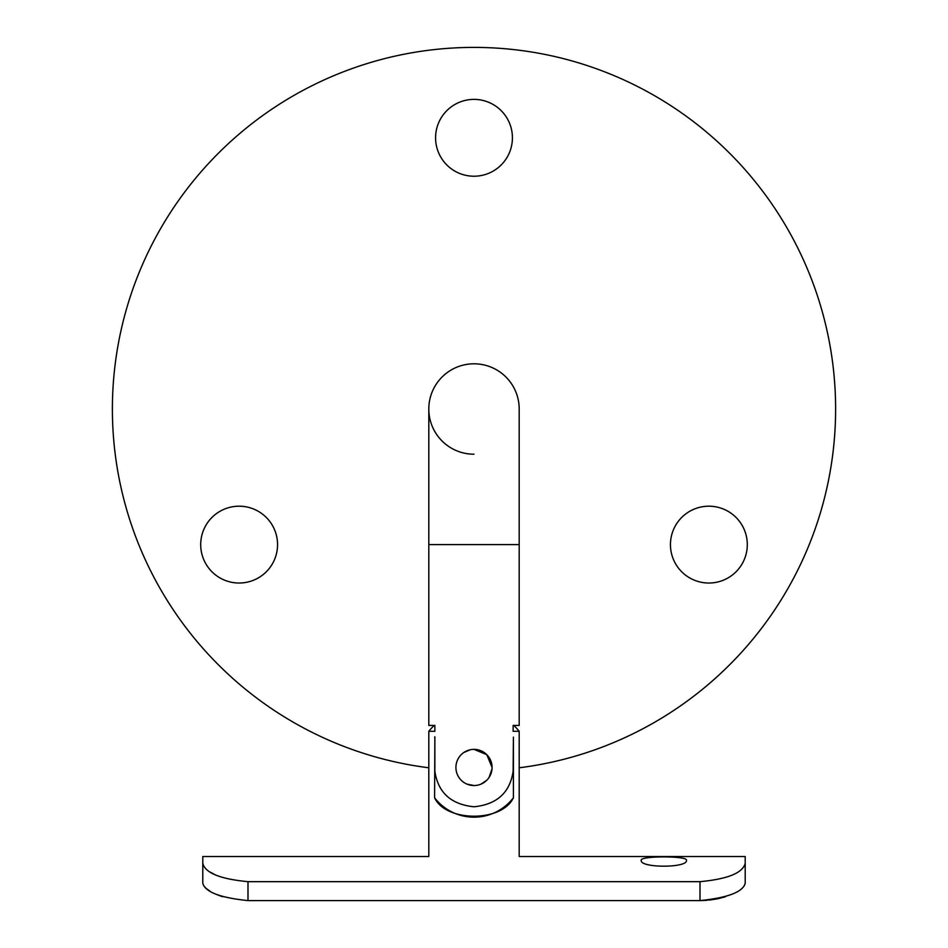 <?xml version="1.0" encoding="UTF-8"?>
<svg xmlns="http://www.w3.org/2000/svg" width="948" height="948" viewBox="0 0 948 948"><rect width="100%" height="100%" fill="white"/><g stroke="black" fill="none" stroke-linecap="round" stroke-linejoin="round"><path stroke-width="1.42" d="M474 363.807A45.196 45.196 0 0 1 519.196 409.015A45.196 45.196 0 0 0 474 363.807A45.196 45.196 0 0 0 428.804 409.015A45.196 45.196 0 0 0 474 454.211M428.804 731.299A57.887 57.887 0 0 1 434.208 725.421L434.859 725.421L434.859 731.299L428.804 731.299L428.804 856.506L202.789 856.506L202.789 863.332L202.789 856.506M513.141 731.299L519.196 731.299A57.887 57.887 0 0 0 513.792 725.421L519.196 725.421L513.141 725.421L513.141 731.299M492.083 767.453A18.083 18.083 0 0 0 474 749.37A18.083 18.083 0 0 0 455.917 767.453A18.083 18.083 0 0 0 474 785.537A18.083 18.083 0 0 0 492.083 767.453L486.786 754.667L474.012 749.37L480.991 750.78M467.032 784.138L473.988 785.537M492.024 768.875L489.002 777.55M486.751 780.263L480.991 784.126M277.551 544.614A38.418 38.418 0 0 0 239.133 506.196A38.418 38.418 0 0 0 200.703 544.614A38.418 38.418 0 0 0 239.133 583.032A38.418 38.418 0 0 0 277.551 544.614M747.297 544.614A38.418 38.418 0 0 0 708.867 506.196A38.418 38.418 0 0 0 670.449 544.614A38.418 38.418 0 0 0 708.867 583.032A38.418 38.418 0 0 0 747.297 544.614M512.418 137.804A38.418 38.418 0 0 0 474 99.386A38.418 38.418 0 0 0 435.582 137.804A38.418 38.418 0 0 0 474 176.221A38.418 38.418 0 0 0 512.418 137.804M519.196 767.785A361.615 361.615 0 0 0 835.615 409.015A361.615 361.615 0 0 0 474 47.4A361.615 361.615 0 0 0 112.385 409.015A361.615 361.615 0 0 0 428.804 767.785M470.433 749.726L463.928 752.439M434.859 736.797L434.599 797.778C445.844 822.189 501.859 822.485 513.401 797.778L513.401 737.129L513.141 771.21C509.988 792.587 496.953 804.449 474.047 806.784C451.082 804.473 438.012 792.623 434.859 771.21L434.859 736.797A49.723 49.723 0 0 0 434.599 737.129M519.196 725.421L519.196 544.614L428.804 544.614L428.804 725.421L434.859 725.421L428.804 725.421M519.196 731.299L519.196 856.506L745.211 856.506L745.211 863.332L745.211 856.506M434.599 797.778A49.723 49.723 0 0 0 513.401 797.778M686.447 860.274C688.07 855.795 639.675 855.771 641.239 860.274C639.485 868.143 688.177 868.155 686.447 860.274M247.997 900.6C220.185 897.768 205.112 891.997 202.789 883.263L202.789 863.332C205.147 872.918 220.22 879.033 247.997 881.676L247.997 900.6L700.003 900.6L700.003 881.676L247.997 881.676M745.211 879.104L745.211 883.263C742.948 891.973 727.874 897.744 700.003 900.6M700.335 900.6L707.327 900.292M709.009 900.138L717.304 898.87M717.695 898.787L725.398 896.772M744.275 885.788L745.211 883.263L745.211 863.332C742.794 872.942 727.72 879.057 700.003 881.676M203.713 885.752L205.953 888.229M206.072 888.335L210.077 891.215M215.717 894.154L222.59 896.761M202.789 879.104L202.789 863.332M215.8 875.134L210.16 872.101M744.381 866.022L741.964 868.949M519.196 544.614L519.196 409.015M428.804 544.614L428.804 409.015"/></g></svg>
